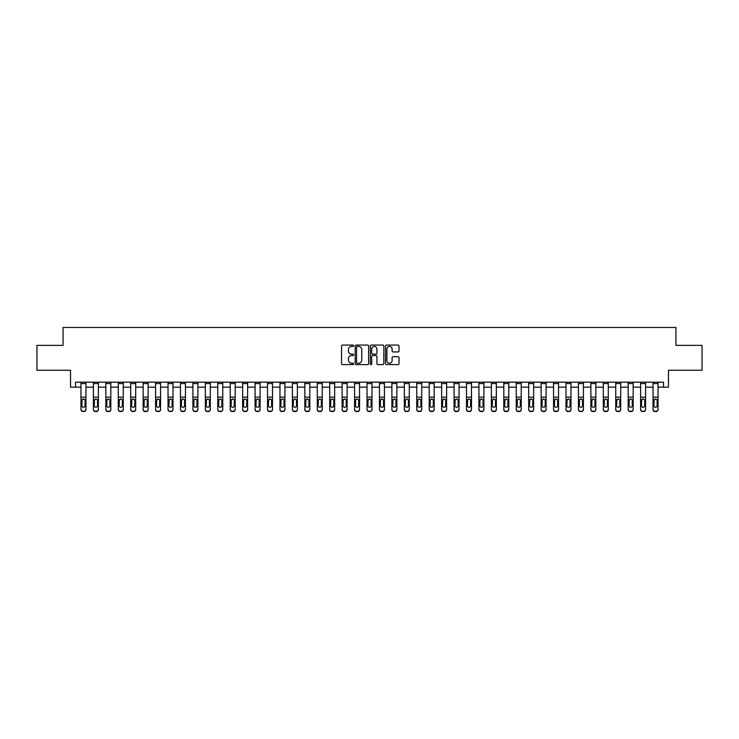 <?xml version="1.0" encoding="UTF-8"?>
<svg xmlns="http://www.w3.org/2000/svg" width="739" height="739" viewBox="0 0 739 739"><rect width="100%" height="100%" fill="white"/><g stroke="black" fill="none" stroke-linecap="round" stroke-linejoin="round"><path stroke-width="1.11" d="M353.584 345.741A0.684 0.684 0 0 0 352.9 345.058L342.526 345.058A0.979 0.979 0 0 0 341.547 346.037L341.547 363.616A0.979 0.979 0 0 0 342.526 364.595L352.9 364.595A0.684 0.684 0 0 0 353.584 363.911A0.684 0.684 0 0 0 352.9 363.228L351.552 363.228A3.122 3.122 0 0 1 348.429 360.096L348.429 358.637A3.122 3.122 0 0 1 351.552 355.505L352.9 355.505A0.684 0.684 0 0 0 353.584 354.822A0.684 0.684 0 0 0 352.9 354.138L351.552 354.138A3.122 3.122 0 0 1 348.429 351.016L348.429 349.547A3.122 3.122 0 0 1 351.552 346.425L352.9 346.425A0.684 0.684 0 0 0 353.584 345.741M398.044 351.94A0.979 0.979 0 0 0 399.014 350.97L399.014 346.037A0.979 0.979 0 0 0 398.044 345.058L386.515 345.058A0.979 0.979 0 0 0 385.536 346.037L385.536 363.616A0.979 0.979 0 0 0 386.515 364.595L398.044 364.595A0.979 0.979 0 0 0 399.014 363.616L399.014 357.658A0.979 0.979 0 0 0 398.044 356.678L393.111 356.678A0.979 0.979 0 0 0 392.132 357.658L392.132 360.614A2.614 2.614 0 0 1 389.518 363.228A2.614 2.614 0 0 1 386.903 360.614L386.903 349.039A2.614 2.614 0 0 1 389.518 346.425A2.614 2.614 0 0 1 392.132 349.039L392.132 350.97A0.979 0.979 0 0 0 393.111 351.94L398.044 351.94M75.507 387.162L75.507 382.183L663.493 382.183L663.493 387.162L668.472 387.162L668.472 370.248L702.05 370.248L702.05 345.372L675.936 345.372L675.936 327.469L63.064 327.469L63.064 345.372L36.95 345.372L36.95 370.248L70.528 370.248L70.528 387.162L80.976 387.162M368.641 346.037A0.979 0.979 0 0 0 367.671 345.058L356.143 345.058A0.979 0.979 0 0 0 355.173 346.037L355.173 363.616A0.979 0.979 0 0 0 356.143 364.595L367.671 364.595A0.979 0.979 0 0 0 368.641 363.616L368.641 346.037M371.329 345.058L382.857 345.058A0.979 0.979 0 0 1 383.827 346.037L383.827 363.616A0.979 0.979 0 0 1 382.857 364.595L377.925 364.595A0.979 0.979 0 0 1 376.945 363.616L376.945 356.484A0.979 0.979 0 0 0 375.966 355.505L372.696 355.505A0.979 0.979 0 0 0 371.726 356.484L371.726 363.911A0.684 0.684 0 0 1 371.043 364.595A0.684 0.684 0 0 1 370.359 363.911L370.359 346.037A0.979 0.979 0 0 1 371.329 345.058M85.946 387.162L93.41 387.162M98.389 387.162L105.843 387.162M110.822 387.162L118.286 387.162M123.256 387.162L130.72 387.162M135.699 387.162L143.154 387.162M148.133 387.162L155.596 387.162M160.566 387.162L168.03 387.162M173 387.162L180.464 387.162M185.443 387.162L192.907 387.162M197.876 387.162L205.34 387.162M210.31 387.162L217.774 387.162M222.753 387.162L230.208 387.162M235.187 387.162L242.651 387.162M247.62 387.162L255.084 387.162M260.063 387.162L267.518 387.162M272.497 387.162L279.961 387.162M284.931 387.162L292.395 387.162M297.364 387.162L304.828 387.162M309.807 387.162L317.271 387.162M322.241 387.162L329.705 387.162M334.675 387.162L342.139 387.162M347.118 387.162L354.572 387.162M359.551 387.162L367.015 387.162M371.985 387.162L379.449 387.162M384.428 387.162L391.882 387.162M396.861 387.162L404.325 387.162M409.295 387.162L416.759 387.162M421.729 387.162L429.193 387.162M434.172 387.162L441.636 387.162M446.605 387.162L454.069 387.162M459.039 387.162L466.503 387.162M471.482 387.162L478.937 387.162M483.916 387.162L491.38 387.162M496.349 387.162L503.813 387.162M508.792 387.162L516.247 387.162M521.226 387.162L528.69 387.162M533.66 387.162L541.124 387.162M546.093 387.162L553.557 387.162M558.536 387.162L566 387.162M570.97 387.162L578.434 387.162M583.404 387.162L590.867 387.162M595.846 387.162L603.301 387.162M608.28 387.162L615.744 387.162M620.714 387.162L628.178 387.162M633.157 387.162L640.611 387.162M645.59 387.162L653.054 387.162M658.024 387.162L663.493 387.162M357.223 346.425A0.684 0.684 0 0 0 356.54 347.108L356.54 362.544A0.684 0.684 0 0 0 357.223 363.228L358.637 363.228A3.122 3.122 0 0 0 361.759 360.096L361.759 349.547A3.122 3.122 0 0 0 358.637 346.425L357.223 346.425M376.945 349.085A2.614 2.614 0 0 0 374.331 346.471A2.614 2.614 0 0 0 371.726 349.085L371.726 353.168A0.979 0.979 0 0 0 372.696 354.138L375.966 354.138A0.979 0.979 0 0 0 376.945 353.168L376.945 349.085M80.976 400.03L80.976 409.249A1.986 1.977 0 0 0 82.962 411.226L83.96 411.226A1.986 1.977 0 0 0 85.946 409.249L85.946 409.563A1.986 1.977 180 0 1 83.96 411.531L83.96 411.226M85.05 405.693L85.05 400.455L85.05 405.693A1.589 1.58 180 0 1 83.461 407.272A1.589 1.58 180 0 0 85.05 405.693M81.872 406.007L81.872 405.693A1.589 1.58 180 0 0 83.461 407.272M81.872 405.693L82.047 399.725L83.461 398.857L84.874 399.725L83.461 398.857L81.872 400.335M85.946 382.183L85.946 409.563M80.976 382.183L80.976 409.563A1.986 1.977 180 0 0 82.962 411.531L83.96 411.531M85.946 399.725L84.874 399.725L85.05 400.455M93.41 400.03L93.41 409.249A1.986 1.977 0 0 0 95.405 411.226L96.393 411.226A1.986 1.977 0 0 0 98.389 409.249L98.389 409.563A1.986 1.977 180 0 1 96.393 411.531L96.393 411.226M97.493 405.693L97.493 400.455L97.493 405.693A1.589 1.58 180 0 1 95.894 407.272A1.589 1.58 180 0 0 97.493 405.693M94.306 406.007L94.306 405.693A1.589 1.58 180 0 0 95.894 407.272M94.306 405.693L94.481 399.725L95.894 398.857L97.317 399.725L95.894 398.857L94.306 400.335M105.843 400.03L105.843 409.249A1.986 1.977 0 0 0 107.839 411.226L108.836 411.226A1.986 1.977 0 0 0 110.822 409.249L110.822 409.563A1.986 1.977 180 0 1 108.836 411.531L108.836 411.226M109.926 405.693L109.926 400.455L109.926 405.693A1.589 1.58 180 0 1 108.337 407.272A1.589 1.58 180 0 0 109.926 405.693M106.739 406.007L106.739 405.693A1.589 1.58 180 0 0 108.337 407.272M106.739 405.693L106.924 399.725L108.337 398.857L109.751 399.725L108.337 398.857L106.739 400.335M118.286 400.03L118.286 409.249A1.986 1.977 0 0 0 120.272 411.226L121.27 411.226A1.986 1.977 0 0 0 123.256 409.249L123.256 409.563A1.986 1.977 180 0 1 121.27 411.531L121.27 411.226M122.36 405.693L122.36 400.455L122.36 405.693A1.589 1.58 180 0 1 120.771 407.272A1.589 1.58 180 0 0 122.36 405.693M119.182 406.007L119.182 405.693A1.589 1.58 180 0 0 120.771 407.272M119.182 405.693L119.358 399.725L120.771 398.857L122.184 399.725L120.771 398.857L119.182 400.335M98.389 382.183L98.389 409.563M93.41 382.183L93.41 409.563A1.986 1.977 180 0 0 95.405 411.531L96.393 411.531M98.389 399.725L97.317 399.725L97.493 400.455M110.822 382.183L110.822 409.563M105.843 382.183L105.843 409.563A1.986 1.977 180 0 0 107.839 411.531L108.836 411.531M110.822 399.725L109.751 399.725L109.926 400.455M123.256 382.183L123.256 409.563M118.286 382.183L118.286 409.563A1.986 1.977 180 0 0 120.272 411.531L121.27 411.531M123.256 399.725L122.184 399.725L122.36 400.455M130.72 400.03L130.72 409.249A1.986 1.977 0 0 0 132.706 411.226L133.704 411.226A1.986 1.977 0 0 0 135.699 409.249L135.699 409.563A1.986 1.977 180 0 1 133.704 411.531L133.704 411.226M134.803 405.693L134.803 400.455L134.803 405.693A1.589 1.58 180 0 1 133.205 407.272A1.589 1.58 180 0 0 134.803 405.693M131.616 406.007L131.616 405.693A1.589 1.58 180 0 0 133.205 407.272M131.616 405.693L131.791 399.725L133.205 398.857L134.627 399.725L133.205 398.857L131.616 400.335M135.699 382.183L135.699 409.563M130.72 382.183L130.72 409.563A1.986 1.977 180 0 0 132.706 411.531L133.704 411.531M135.699 399.725L134.627 399.725L134.803 400.455M143.154 400.03L143.154 409.249A1.986 1.977 0 0 0 145.149 411.226L146.137 411.226A1.986 1.977 0 0 0 148.133 409.249L148.133 409.563A1.986 1.977 180 0 1 146.137 411.531L146.137 411.226M147.237 405.693L147.237 400.455L147.237 405.693A1.589 1.58 180 0 1 145.648 407.272A1.589 1.58 180 0 0 147.237 405.693M144.05 406.007L144.05 405.693A1.589 1.58 180 0 0 145.648 407.272M144.05 405.693L144.225 399.725L145.648 398.857L147.061 399.725L145.648 398.857L144.05 400.335M155.596 400.03L155.596 409.249A1.986 1.977 0 0 0 157.583 411.226L158.58 411.226A1.986 1.977 0 0 0 160.566 409.249L160.566 409.563A1.986 1.977 180 0 1 158.58 411.531L158.58 411.226M159.67 405.693L159.67 400.455L159.67 405.693A1.589 1.58 180 0 1 158.081 407.272A1.589 1.58 180 0 0 159.67 405.693M156.492 406.007L156.492 405.693A1.589 1.58 180 0 0 158.081 407.272M156.492 405.693L156.668 399.725L158.081 398.857L159.495 399.725L158.081 398.857L156.492 400.335M168.03 400.03L168.03 409.249A1.986 1.977 0 0 0 170.016 411.226L171.014 411.226A1.986 1.977 0 0 0 173 409.249L173 409.563A1.986 1.977 180 0 1 171.014 411.531L171.014 411.226M172.113 405.693L172.113 400.455L172.113 405.693A1.589 1.58 180 0 1 170.515 407.272A1.589 1.58 180 0 0 172.113 405.693M168.926 406.007L168.926 405.693A1.589 1.58 180 0 0 170.515 407.272M168.926 405.693L169.102 399.725L170.515 398.857L171.928 399.725L170.515 398.857L168.926 400.335M180.464 400.03L180.464 409.249A1.986 1.977 0 0 0 182.459 411.226L183.448 411.226A1.986 1.977 0 0 0 185.443 409.249L185.443 409.563A1.986 1.977 180 0 1 183.448 411.531L183.448 411.226M184.547 405.693L184.547 400.455L184.547 405.693A1.589 1.58 180 0 1 182.958 407.272A1.589 1.58 180 0 0 184.547 405.693M181.36 406.007L181.36 405.693A1.589 1.58 180 0 0 182.958 407.272M181.36 405.693L181.535 399.725L182.958 398.857L184.371 399.725L182.958 398.857L181.36 400.335M192.907 400.03L192.907 409.249A1.986 1.977 0 0 0 194.893 411.226L195.89 411.226A1.986 1.977 0 0 0 197.876 409.249L197.876 409.563A1.986 1.977 180 0 1 195.89 411.531L195.89 411.226M196.98 405.693L196.98 400.455L196.98 405.693A1.589 1.58 180 0 1 195.392 407.272A1.589 1.58 180 0 0 196.98 405.693M193.803 406.007L193.803 405.693A1.589 1.58 180 0 0 195.392 407.272M193.803 405.693L193.978 399.725L195.392 398.857L196.805 399.725L195.392 398.857L193.803 400.335M148.133 382.183L148.133 409.563M143.154 382.183L143.154 409.563A1.986 1.977 180 0 0 145.149 411.531L146.137 411.531M148.133 399.725L147.061 399.725L147.237 400.455M160.566 382.183L160.566 409.563M155.596 382.183L155.596 409.563A1.986 1.977 180 0 0 157.583 411.531L158.58 411.531M160.566 399.725L159.495 399.725L159.67 400.455M173 382.183L173 409.563M168.03 382.183L168.03 409.563A1.986 1.977 180 0 0 170.016 411.531L171.014 411.531M173 399.725L171.928 399.725L172.113 400.455M185.443 382.183L185.443 409.563M180.464 382.183L180.464 409.563A1.986 1.977 180 0 0 182.459 411.531L183.448 411.531M185.443 399.725L184.371 399.725L184.547 400.455M197.876 382.183L197.876 409.563M192.907 382.183L192.907 409.563A1.986 1.977 180 0 0 194.893 411.531L195.89 411.531M197.876 399.725L196.805 399.725L196.98 400.455M205.34 400.03L205.34 409.249A1.986 1.977 0 0 0 207.326 411.226L208.324 411.226A1.986 1.977 0 0 0 210.31 409.249L210.31 409.563A1.986 1.977 180 0 1 208.324 411.531L208.324 411.226M209.414 405.693L209.414 400.455L209.414 405.693A1.589 1.58 180 0 1 207.825 407.272A1.589 1.58 180 0 0 209.414 405.693M206.236 406.007L206.236 405.693A1.589 1.58 180 0 0 207.825 407.272M206.236 405.693L206.412 399.725L207.825 398.857L209.239 399.725L207.825 398.857L206.236 400.335M210.31 382.183L210.31 409.563M205.34 382.183L205.34 409.563A1.986 1.977 180 0 0 207.326 411.531L208.324 411.531M210.31 399.725L209.239 399.725L209.414 400.455M217.774 400.03L217.774 409.249A1.986 1.977 0 0 0 219.769 411.226L220.758 411.226A1.986 1.977 0 0 0 222.753 409.249L222.753 409.563A1.986 1.977 180 0 1 220.758 411.531L220.758 411.226M221.857 405.693L221.857 400.455L221.857 405.693A1.589 1.58 180 0 1 220.259 407.272A1.589 1.58 180 0 0 221.857 405.693M218.67 406.007L218.67 405.693A1.589 1.58 180 0 0 220.259 407.272M218.67 405.693L218.846 399.725L220.259 398.857L221.682 399.725L220.259 398.857L218.67 400.335M222.753 382.183L222.753 409.563M217.774 382.183L217.774 409.563A1.986 1.977 180 0 0 219.769 411.531L220.758 411.531M222.753 399.725L221.682 399.725L221.857 400.455M230.208 400.03L230.208 409.249A1.986 1.977 0 0 0 232.203 411.226L233.201 411.226A1.986 1.977 0 0 0 235.187 409.249L235.187 409.563A1.986 1.977 180 0 1 233.201 411.531L233.201 411.226M234.291 405.693L234.291 400.455L234.291 405.693A1.589 1.58 180 0 1 232.702 407.272A1.589 1.58 180 0 0 234.291 405.693M231.104 406.007L231.104 405.693A1.589 1.58 180 0 0 232.702 407.272M231.104 405.693L231.279 399.725L232.702 398.857L234.115 399.725L232.702 398.857L231.104 400.335M235.187 382.183L235.187 409.563M230.208 382.183L230.208 409.563A1.986 1.977 180 0 0 232.203 411.531L233.201 411.531M235.187 399.725L234.115 399.725L234.291 400.455M242.651 400.03L242.651 409.249A1.986 1.977 0 0 0 244.637 411.226L245.634 411.226A1.986 1.977 0 0 0 247.62 409.249L247.62 409.563A1.986 1.977 180 0 1 245.634 411.531L245.634 411.226M246.724 405.693L246.724 400.455L246.724 405.693A1.589 1.58 180 0 1 245.136 407.272A1.589 1.58 180 0 0 246.724 405.693M243.547 406.007L243.547 405.693A1.589 1.58 180 0 0 245.136 407.272M243.547 405.693L243.722 399.725L245.136 398.857L246.549 399.725L245.136 398.857L243.547 400.335M247.62 382.183L247.62 409.563M242.651 382.183L242.651 409.563A1.986 1.977 180 0 0 244.637 411.531L245.634 411.531M247.62 399.725L246.549 399.725L246.724 400.455M255.084 400.03L255.084 409.249A1.986 1.977 0 0 0 257.07 411.226L258.068 411.226A1.986 1.977 0 0 0 260.063 409.249L260.063 409.563A1.986 1.977 180 0 1 258.068 411.531L258.068 411.226M259.167 405.693L259.167 400.455L259.167 405.693A1.589 1.58 180 0 1 257.569 407.272A1.589 1.58 180 0 0 259.167 405.693M255.98 406.007L255.98 405.693A1.589 1.58 180 0 0 257.569 407.272M255.98 405.693L256.156 399.725L257.569 398.857L258.992 399.725L257.569 398.857L255.98 400.335M260.063 382.183L260.063 409.563M255.084 382.183L255.084 409.563A1.986 1.977 180 0 0 257.07 411.531L258.068 411.531M260.063 399.725L258.992 399.725L259.167 400.455M267.518 400.03L267.518 409.249A1.986 1.977 0 0 0 269.513 411.226L270.502 411.226A1.986 1.977 0 0 0 272.497 409.249L272.497 409.563A1.986 1.977 180 0 1 270.502 411.531L270.502 411.226M271.601 405.693L271.601 400.455L271.601 405.693A1.589 1.58 180 0 1 270.012 407.272A1.589 1.58 180 0 0 271.601 405.693M268.414 406.007L268.414 405.693A1.589 1.58 180 0 0 270.012 407.272M268.414 405.693L268.59 399.725L270.012 398.857L271.425 399.725L270.012 398.857L268.414 400.335M272.497 382.183L272.497 409.563M267.518 382.183L267.518 409.563A1.986 1.977 180 0 0 269.513 411.531L270.502 411.531M272.497 399.725L271.425 399.725L271.601 400.455M279.961 400.03L279.961 409.249A1.986 1.977 0 0 0 281.947 411.226L282.945 411.226A1.986 1.977 0 0 0 284.931 409.249L284.931 409.563A1.986 1.977 180 0 1 282.945 411.531L282.945 411.226M284.035 405.693L284.035 400.455L284.035 405.693A1.589 1.58 180 0 1 282.446 407.272A1.589 1.58 180 0 0 284.035 405.693M280.857 406.007L280.857 405.693A1.589 1.58 180 0 0 282.446 407.272M280.857 405.693L281.032 399.725L282.446 398.857L283.859 399.725L282.446 398.857L280.857 400.335M292.395 400.03L292.395 409.249A1.986 1.977 0 0 0 294.381 411.226L295.378 411.226A1.986 1.977 0 0 0 297.364 409.249L297.364 409.563A1.986 1.977 180 0 1 295.378 411.531L295.378 411.226M296.478 405.693L296.478 400.455L296.478 405.693A1.589 1.58 180 0 1 294.879 407.272A1.589 1.58 180 0 0 296.478 405.693M293.291 406.007L293.291 405.693A1.589 1.58 180 0 0 294.879 407.272M293.291 405.693L293.466 399.725L294.879 398.857L296.293 399.725L294.879 398.857L293.291 400.335M304.828 400.03L304.828 409.249A1.986 1.977 0 0 0 306.824 411.226L307.812 411.226A1.986 1.977 0 0 0 309.807 409.249L309.807 409.563A1.986 1.977 180 0 1 307.812 411.531L307.812 411.226M308.911 405.693L308.911 400.455L308.911 405.693A1.589 1.58 180 0 1 307.322 407.272A1.589 1.58 180 0 0 308.911 405.693M305.724 406.007L305.724 405.693A1.589 1.58 180 0 0 307.322 407.272M305.724 405.693L305.9 399.725L307.322 398.857L308.736 399.725L307.322 398.857L305.724 400.335M317.271 400.03L317.271 409.249A1.986 1.977 0 0 0 319.257 411.226L320.255 411.226A1.986 1.977 0 0 0 322.241 409.249L322.241 409.563A1.986 1.977 180 0 1 320.255 411.531L320.255 411.226M321.345 405.693L321.345 400.455L321.345 405.693A1.589 1.58 180 0 1 319.756 407.272A1.589 1.58 180 0 0 321.345 405.693M318.158 406.007L318.158 405.693A1.589 1.58 180 0 0 319.756 407.272M318.158 405.693L318.343 399.725L319.756 398.857L321.169 399.725L319.756 398.857L318.158 400.335M329.705 400.03L329.705 409.249A1.986 1.977 0 0 0 331.691 411.226L332.689 411.226A1.986 1.977 0 0 0 334.675 409.249L334.675 409.563A1.986 1.977 180 0 1 332.689 411.531L332.689 411.226M333.779 405.693L333.779 400.455L333.779 405.693A1.589 1.58 180 0 1 332.19 407.272A1.589 1.58 180 0 0 333.779 405.693M330.601 406.007L330.601 405.693A1.589 1.58 180 0 0 332.19 407.272M330.601 405.693L330.776 399.725L332.19 398.857L333.603 399.725L332.19 398.857L330.601 400.335M342.139 400.03L342.139 409.249A1.986 1.977 0 0 0 344.134 411.226L345.122 411.226A1.986 1.977 0 0 0 347.118 409.249L347.118 409.563A1.986 1.977 180 0 1 345.122 411.531L345.122 411.226M346.221 405.693L346.221 400.455L346.221 405.693A1.589 1.58 180 0 1 344.623 407.272A1.589 1.58 180 0 0 346.221 405.693M343.035 406.007L343.035 405.693A1.589 1.58 180 0 0 344.623 407.272M343.035 405.693L343.21 399.725L344.623 398.857L346.046 399.725L344.623 398.857L343.035 400.335M354.572 400.03L354.572 409.249A1.986 1.977 0 0 0 356.567 411.226L357.565 411.226A1.986 1.977 0 0 0 359.551 409.249L359.551 409.563A1.986 1.977 180 0 1 357.565 411.531L357.565 411.226M358.655 405.693L358.655 400.455L358.655 405.693A1.589 1.58 180 0 1 357.066 407.272A1.589 1.58 180 0 0 358.655 405.693M355.468 406.007L355.468 405.693A1.589 1.58 180 0 0 357.066 407.272M355.468 405.693L355.644 399.725L357.066 398.857L358.48 399.725L357.066 398.857L355.468 400.335M367.015 400.03L367.015 409.249A1.986 1.977 0 0 0 369.001 411.226L369.999 411.226A1.986 1.977 0 0 0 371.985 409.249L371.985 409.563A1.986 1.977 180 0 1 369.999 411.531L369.999 411.226M371.089 405.693L371.089 400.455L371.089 405.693A1.589 1.58 180 0 1 369.5 407.272A1.589 1.58 180 0 0 371.089 405.693M367.911 406.007L367.911 405.693A1.589 1.58 180 0 0 369.5 407.272M367.911 405.693L368.087 399.725L369.5 398.857L370.913 399.725L369.5 398.857L367.911 400.335M379.449 400.03L379.449 409.249A1.986 1.977 0 0 0 381.435 411.226L382.433 411.226A1.986 1.977 0 0 0 384.428 409.249L384.428 409.563A1.986 1.977 180 0 1 382.433 411.531L382.433 411.226M383.532 405.693L383.532 400.455L383.532 405.693A1.589 1.58 180 0 1 381.934 407.272A1.589 1.58 180 0 0 383.532 405.693M380.345 406.007L380.345 405.693A1.589 1.58 180 0 0 381.934 407.272M380.345 405.693L380.52 399.725L381.934 398.857L383.356 399.725L381.934 398.857L380.345 400.335M391.882 400.03L391.882 409.249A1.986 1.977 0 0 0 393.878 411.226L394.866 411.226A1.986 1.977 0 0 0 396.861 409.249L396.861 409.563A1.986 1.977 180 0 1 394.866 411.531L394.866 411.226M395.965 405.693L395.965 400.455L395.965 405.693A1.589 1.58 180 0 1 394.377 407.272A1.589 1.58 180 0 0 395.965 405.693M392.778 406.007L392.778 405.693A1.589 1.58 180 0 0 394.377 407.272M392.778 405.693L392.954 399.725L394.377 398.857L395.79 399.725L394.377 398.857L392.778 400.335M404.325 400.03L404.325 409.249A1.986 1.977 0 0 0 406.311 411.226L407.309 411.226A1.986 1.977 0 0 0 409.295 409.249L409.295 409.563A1.986 1.977 180 0 1 407.309 411.531L407.309 411.226M408.399 405.693L408.399 400.455L408.399 405.693A1.589 1.58 180 0 1 406.81 407.272A1.589 1.58 180 0 0 408.399 405.693M405.221 406.007L405.221 405.693A1.589 1.58 180 0 0 406.81 407.272M405.221 405.693L405.397 399.725L406.81 398.857L408.224 399.725L406.81 398.857L405.221 400.335M416.759 400.03L416.759 409.249A1.986 1.977 0 0 0 418.745 411.226L419.743 411.226A1.986 1.977 0 0 0 421.729 409.249L421.729 409.563A1.986 1.977 180 0 1 419.743 411.531L419.743 411.226M420.842 405.693L420.842 400.455L420.842 405.693A1.589 1.58 180 0 1 419.244 407.272A1.589 1.58 180 0 0 420.842 405.693M417.655 406.007L417.655 405.693A1.589 1.58 180 0 0 419.244 407.272M417.655 405.693L417.831 399.725L419.244 398.857L420.657 399.725L419.244 398.857L417.655 400.335M429.193 400.03L429.193 409.249A1.986 1.977 0 0 0 431.188 411.226L432.176 411.226A1.986 1.977 0 0 0 434.172 409.249L434.172 409.563A1.986 1.977 180 0 1 432.176 411.531L432.176 411.226M433.276 405.693L433.276 400.455L433.276 405.693A1.589 1.58 180 0 1 431.678 407.272A1.589 1.58 180 0 0 433.276 405.693M430.089 406.007L430.089 405.693A1.589 1.58 180 0 0 431.678 407.272M430.089 405.693L430.264 399.725L431.678 398.857L433.1 399.725L431.678 398.857L430.089 400.335M441.636 400.03L441.636 409.249A1.986 1.977 0 0 0 443.622 411.226L444.619 411.226A1.986 1.977 0 0 0 446.605 409.249L446.605 409.563A1.986 1.977 180 0 1 444.619 411.531L444.619 411.226M445.709 405.693L445.709 400.455L445.709 405.693A1.589 1.58 180 0 1 444.121 407.272A1.589 1.58 180 0 0 445.709 405.693M442.522 406.007L442.522 405.693A1.589 1.58 180 0 0 444.121 407.272M442.522 405.693L442.707 399.725L444.121 398.857L445.534 399.725L444.121 398.857L442.522 400.335M454.069 400.03L454.069 409.249A1.986 1.977 0 0 0 456.055 411.226L457.053 411.226A1.986 1.977 0 0 0 459.039 409.249L459.039 409.563A1.986 1.977 180 0 1 457.053 411.531L457.053 411.226M458.143 405.693L458.143 400.455L458.143 405.693A1.589 1.58 180 0 1 456.554 407.272A1.589 1.58 180 0 0 458.143 405.693M454.965 406.007L454.965 405.693A1.589 1.58 180 0 0 456.554 407.272M454.965 405.693L455.141 399.725L456.554 398.857L457.968 399.725L456.554 398.857L454.965 400.335M466.503 400.03L466.503 409.249A1.986 1.977 0 0 0 468.498 411.226L469.487 411.226A1.986 1.977 0 0 0 471.482 409.249L471.482 409.563A1.986 1.977 180 0 1 469.487 411.531L469.487 411.226M470.586 405.693L470.586 400.455L470.586 405.693A1.589 1.58 180 0 1 468.988 407.272A1.589 1.58 180 0 0 470.586 405.693M467.399 406.007L467.399 405.693A1.589 1.58 180 0 0 468.988 407.272M467.399 405.693L467.575 399.725L468.988 398.857L470.41 399.725L468.988 398.857L467.399 400.335M478.937 400.03L478.937 409.249A1.986 1.977 0 0 0 480.932 411.226L481.93 411.226A1.986 1.977 0 0 0 483.916 409.249L483.916 409.563A1.986 1.977 180 0 1 481.93 411.531L481.93 411.226M483.02 405.693L483.02 400.455L483.02 405.693A1.589 1.58 180 0 1 481.431 407.272A1.589 1.58 180 0 0 483.02 405.693M479.833 406.007L479.833 405.693A1.589 1.58 180 0 0 481.431 407.272M479.833 405.693L480.008 399.725L481.431 398.857L482.844 399.725L481.431 398.857L479.833 400.335M491.38 400.03L491.38 409.249A1.986 1.977 0 0 0 493.366 411.226L494.363 411.226A1.986 1.977 0 0 0 496.349 409.249L496.349 409.563A1.986 1.977 180 0 1 494.363 411.531L494.363 411.226M495.453 405.693L495.453 400.455L495.453 405.693A1.589 1.58 180 0 1 493.864 407.272A1.589 1.58 180 0 0 495.453 405.693M492.276 406.007L492.276 405.693A1.589 1.58 180 0 0 493.864 407.272M492.276 405.693L492.451 399.725L493.864 398.857L495.278 399.725L493.864 398.857L492.276 400.335M284.931 382.183L284.931 409.563M279.961 382.183L279.961 409.563A1.986 1.977 180 0 0 281.947 411.531L282.945 411.531M284.931 399.725L283.859 399.725L284.035 400.455M297.364 382.183L297.364 409.563M292.395 382.183L292.395 409.563A1.986 1.977 180 0 0 294.381 411.531L295.378 411.531M297.364 399.725L296.293 399.725L296.478 400.455M309.807 382.183L309.807 409.563M304.828 382.183L304.828 409.563A1.986 1.977 180 0 0 306.824 411.531L307.812 411.531M309.807 399.725L308.736 399.725L308.911 400.455M322.241 382.183L322.241 409.563M317.271 382.183L317.271 409.563A1.986 1.977 180 0 0 319.257 411.531L320.255 411.531M322.241 399.725L321.169 399.725L321.345 400.455M334.675 382.183L334.675 409.563M329.705 382.183L329.705 409.563A1.986 1.977 180 0 0 331.691 411.531L332.689 411.531M334.675 399.725L333.603 399.725L333.779 400.455M347.118 382.183L347.118 409.563M342.139 382.183L342.139 409.563A1.986 1.977 180 0 0 344.134 411.531L345.122 411.531M347.118 399.725L346.046 399.725L346.221 400.455M359.551 382.183L359.551 409.563M354.572 382.183L354.572 409.563A1.986 1.977 180 0 0 356.567 411.531L357.565 411.531M359.551 399.725L358.48 399.725L358.655 400.455M371.985 382.183L371.985 409.563M367.015 382.183L367.015 409.563A1.986 1.977 180 0 0 369.001 411.531L369.999 411.531M371.985 399.725L370.913 399.725L371.089 400.455M384.428 382.183L384.428 409.563M379.449 382.183L379.449 409.563A1.986 1.977 180 0 0 381.435 411.531L382.433 411.531M384.428 399.725L383.356 399.725L383.532 400.455M396.861 382.183L396.861 409.563M391.882 382.183L391.882 409.563A1.986 1.977 180 0 0 393.878 411.531L394.866 411.531M396.861 399.725L395.79 399.725L395.965 400.455M409.295 382.183L409.295 409.563M404.325 382.183L404.325 409.563A1.986 1.977 180 0 0 406.311 411.531L407.309 411.531M409.295 399.725L408.224 399.725L408.399 400.455M421.729 382.183L421.729 409.563M416.759 382.183L416.759 409.563A1.986 1.977 180 0 0 418.745 411.531L419.743 411.531M421.729 399.725L420.657 399.725L420.842 400.455M434.172 382.183L434.172 409.563M429.193 382.183L429.193 409.563A1.986 1.977 180 0 0 431.188 411.531L432.176 411.531M434.172 399.725L433.1 399.725L433.276 400.455M446.605 382.183L446.605 409.563M441.636 382.183L441.636 409.563A1.986 1.977 180 0 0 443.622 411.531L444.619 411.531M446.605 399.725L445.534 399.725L445.709 400.455M459.039 382.183L459.039 409.563M454.069 382.183L454.069 409.563A1.986 1.977 180 0 0 456.055 411.531L457.053 411.531M459.039 399.725L457.968 399.725L458.143 400.455M471.482 382.183L471.482 409.563M466.503 382.183L466.503 409.563A1.986 1.977 180 0 0 468.498 411.531L469.487 411.531M471.482 399.725L470.41 399.725L470.586 400.455M483.916 382.183L483.916 409.563M478.937 382.183L478.937 409.563A1.986 1.977 180 0 0 480.932 411.531L481.93 411.531M483.916 399.725L482.844 399.725L483.02 400.455M496.349 382.183L496.349 409.563M491.38 382.183L491.38 409.563A1.986 1.977 180 0 0 493.366 411.531L494.363 411.531M496.349 399.725L495.278 399.725L495.453 400.455M503.813 400.03L503.813 409.249A1.986 1.977 0 0 0 505.799 411.226L506.797 411.226A1.986 1.977 0 0 0 508.792 409.249L508.792 409.563A1.986 1.977 180 0 1 506.797 411.531L506.797 411.226M507.896 405.693L507.896 400.455L507.896 405.693A1.589 1.58 180 0 1 506.298 407.272A1.589 1.58 180 0 0 507.896 405.693M504.709 406.007L504.709 405.693A1.589 1.58 180 0 0 506.298 407.272M504.709 405.693L504.885 399.725L506.298 398.857L507.721 399.725L506.298 398.857L504.709 400.335M508.792 382.183L508.792 409.563M503.813 382.183L503.813 409.563A1.986 1.977 180 0 0 505.799 411.531L506.797 411.531M508.792 399.725L507.721 399.725L507.896 400.455M516.247 400.03L516.247 409.249A1.986 1.977 0 0 0 518.242 411.226L519.231 411.226A1.986 1.977 0 0 0 521.226 409.249L521.226 409.563A1.986 1.977 180 0 1 519.231 411.531L519.231 411.226M520.33 405.693L520.33 400.455L520.33 405.693A1.589 1.58 180 0 1 518.741 407.272A1.589 1.58 180 0 0 520.33 405.693M517.143 406.007L517.143 405.693A1.589 1.58 180 0 0 518.741 407.272M517.143 405.693L517.318 399.725L518.741 398.857L520.154 399.725L518.741 398.857L517.143 400.335M521.226 382.183L521.226 409.563M516.247 382.183L516.247 409.563A1.986 1.977 180 0 0 518.242 411.531L519.231 411.531M521.226 399.725L520.154 399.725L520.33 400.455M528.69 400.03L528.69 409.249A1.986 1.977 0 0 0 530.676 411.226L531.674 411.226A1.986 1.977 0 0 0 533.66 409.249L533.66 409.563A1.986 1.977 180 0 1 531.674 411.531L531.674 411.226M532.764 405.693L532.764 400.455L532.764 405.693A1.589 1.58 180 0 1 531.175 407.272A1.589 1.58 180 0 0 532.764 405.693M529.586 406.007L529.586 405.693A1.589 1.58 180 0 0 531.175 407.272M529.586 405.693L529.761 399.725L531.175 398.857L532.588 399.725L531.175 398.857L529.586 400.335M533.66 382.183L533.66 409.563M528.69 382.183L528.69 409.563A1.986 1.977 180 0 0 530.676 411.531L531.674 411.531M533.66 399.725L532.588 399.725L532.764 400.455M541.124 400.03L541.124 409.249A1.986 1.977 0 0 0 543.11 411.226L544.107 411.226A1.986 1.977 0 0 0 546.093 409.249L546.093 409.563A1.986 1.977 180 0 1 544.107 411.531L544.107 411.226M545.197 405.693L545.197 400.455L545.197 405.693A1.589 1.58 180 0 1 543.608 407.272A1.589 1.58 180 0 0 545.197 405.693M542.02 406.007L542.02 405.693A1.589 1.58 180 0 0 543.608 407.272M542.02 405.693L542.195 399.725L543.608 398.857L545.022 399.725L543.608 398.857L542.02 400.335M546.093 382.183L546.093 409.563M541.124 382.183L541.124 409.563A1.986 1.977 180 0 0 543.11 411.531L544.107 411.531M546.093 399.725L545.022 399.725L545.197 400.455M553.557 400.03L553.557 409.249A1.986 1.977 0 0 0 555.552 411.226L556.541 411.226A1.986 1.977 0 0 0 558.536 409.249L558.536 409.563A1.986 1.977 180 0 1 556.541 411.531L556.541 411.226M557.64 405.693L557.64 400.455L557.64 405.693A1.589 1.58 180 0 1 556.042 407.272A1.589 1.58 180 0 0 557.64 405.693M554.453 406.007L554.453 405.693A1.589 1.58 180 0 0 556.042 407.272M554.453 405.693L554.629 399.725L556.042 398.857L557.465 399.725L556.042 398.857L554.453 400.335M558.536 382.183L558.536 409.563M553.557 382.183L553.557 409.563A1.986 1.977 180 0 0 555.552 411.531L556.541 411.531M558.536 399.725L557.465 399.725L557.64 400.455M566 400.03L566 409.249A1.986 1.977 0 0 0 567.986 411.226L568.984 411.226A1.986 1.977 0 0 0 570.97 409.249L570.97 409.563A1.986 1.977 180 0 1 568.984 411.531L568.984 411.226M570.074 405.693L570.074 400.455L570.074 405.693A1.589 1.58 180 0 1 568.485 407.272A1.589 1.58 180 0 0 570.074 405.693M566.887 406.007L566.887 405.693A1.589 1.58 180 0 0 568.485 407.272M566.887 405.693L567.072 399.725L568.485 398.857L569.898 399.725L568.485 398.857L566.887 400.335M570.97 382.183L570.97 409.563M566 382.183L566 409.563A1.986 1.977 180 0 0 567.986 411.531L568.984 411.531M570.97 399.725L569.898 399.725L570.074 400.455M578.434 400.03L578.434 409.249A1.986 1.977 0 0 0 580.42 411.226L581.417 411.226A1.986 1.977 0 0 0 583.404 409.249L583.404 409.563A1.986 1.977 180 0 1 581.417 411.531L581.417 411.226M582.508 405.693L582.508 400.455L582.508 405.693A1.589 1.58 180 0 1 580.919 407.272A1.589 1.58 180 0 0 582.508 405.693M579.33 406.007L579.33 405.693A1.589 1.58 180 0 0 580.919 407.272M579.33 405.693L579.505 399.725L580.919 398.857L582.332 399.725L580.919 398.857L579.33 400.335M583.404 382.183L583.404 409.563M578.434 382.183L578.434 409.563A1.986 1.977 180 0 0 580.42 411.531L581.417 411.531M583.404 399.725L582.332 399.725L582.508 400.455M590.867 400.03L590.867 409.249A1.986 1.977 0 0 0 592.863 411.226L593.851 411.226A1.986 1.977 0 0 0 595.846 409.249L595.846 409.563A1.986 1.977 180 0 1 593.851 411.531L593.851 411.226M594.95 405.693L594.95 400.455L594.95 405.693A1.589 1.58 180 0 1 593.352 407.272A1.589 1.58 180 0 0 594.95 405.693M591.763 406.007L591.763 405.693A1.589 1.58 180 0 0 593.352 407.272M591.763 405.693L591.939 399.725L593.352 398.857L594.775 399.725L593.352 398.857L591.763 400.335M595.846 382.183L595.846 409.563M590.867 382.183L590.867 409.563A1.986 1.977 180 0 0 592.863 411.531L593.851 411.531M595.846 399.725L594.775 399.725L594.95 400.455M603.301 400.03L603.301 409.249A1.986 1.977 0 0 0 605.296 411.226L606.294 411.226A1.986 1.977 0 0 0 608.28 409.249L608.28 409.563A1.986 1.977 180 0 1 606.294 411.531L606.294 411.226M607.384 405.693L607.384 400.455L607.384 405.693A1.589 1.58 180 0 1 605.795 407.272A1.589 1.58 180 0 0 607.384 405.693M604.197 406.007L604.197 405.693A1.589 1.58 180 0 0 605.795 407.272M604.197 405.693L604.373 399.725L605.795 398.857L607.209 399.725L605.795 398.857L604.197 400.335M608.28 382.183L608.28 409.563M603.301 382.183L603.301 409.563A1.986 1.977 180 0 0 605.296 411.531L606.294 411.531M608.28 399.725L607.209 399.725L607.384 400.455M615.744 400.03L615.744 409.249A1.986 1.977 0 0 0 617.73 411.226L618.728 411.226A1.986 1.977 0 0 0 620.714 409.249L620.714 409.563A1.986 1.977 180 0 1 618.728 411.531L618.728 411.226M619.818 405.693L619.818 400.455L619.818 405.693A1.589 1.58 180 0 1 618.229 407.272A1.589 1.58 180 0 0 619.818 405.693M616.64 406.007L616.64 405.693A1.589 1.58 180 0 0 618.229 407.272M616.64 405.693L616.816 399.725L618.229 398.857L619.642 399.725L618.229 398.857L616.64 400.335M620.714 382.183L620.714 409.563M615.744 382.183L615.744 409.563A1.986 1.977 180 0 0 617.73 411.531L618.728 411.531M620.714 399.725L619.642 399.725L619.818 400.455M628.178 400.03L628.178 409.249A1.986 1.977 0 0 0 630.164 411.226L631.161 411.226A1.986 1.977 0 0 0 633.157 409.249L633.157 409.563A1.986 1.977 180 0 1 631.161 411.531L631.161 411.226M632.261 405.693L632.261 400.455L632.261 405.693A1.589 1.58 180 0 1 630.663 407.272A1.589 1.58 180 0 0 632.261 405.693M629.074 406.007L629.074 405.693A1.589 1.58 180 0 0 630.663 407.272M629.074 405.693L629.249 399.725L630.663 398.857L632.076 399.725L630.663 398.857L629.074 400.335M640.611 400.03L640.611 409.249A1.986 1.977 0 0 0 642.607 411.226L643.595 411.226A1.986 1.977 0 0 0 645.59 409.249L645.59 409.563A1.986 1.977 180 0 1 643.595 411.531L643.595 411.226M644.694 405.693L644.694 400.455L644.694 405.693A1.589 1.58 180 0 1 643.106 407.272A1.589 1.58 180 0 0 644.694 405.693M641.507 406.007L641.507 405.693A1.589 1.58 180 0 0 643.106 407.272M641.507 405.693L641.683 399.725L643.106 398.857L644.519 399.725L643.106 398.857L641.507 400.335M653.054 400.03L653.054 409.249A1.986 1.977 0 0 0 655.04 411.226L656.038 411.226A1.986 1.977 0 0 0 658.024 409.249L658.024 409.563A1.986 1.977 180 0 1 656.038 411.531L656.038 411.226M657.128 405.693L657.128 400.455L657.128 405.693A1.589 1.58 180 0 1 655.539 407.272A1.589 1.58 180 0 0 657.128 405.693M653.95 406.007L653.95 405.693A1.589 1.58 180 0 0 655.539 407.272M653.95 405.693L654.126 399.725L655.539 398.857L656.953 399.725L655.539 398.857L653.95 400.335M633.157 382.183L633.157 409.563M628.178 382.183L628.178 409.563A1.986 1.977 180 0 0 630.164 411.531L631.161 411.531M633.157 399.725L632.076 399.725L632.261 400.455M645.59 382.183L645.59 409.563M640.611 382.183L640.611 409.563A1.986 1.977 180 0 0 642.607 411.531L643.595 411.531M645.59 399.725L644.519 399.725L644.694 400.455M658.024 382.183L658.024 409.563M653.054 382.183L653.054 409.563A1.986 1.977 180 0 0 655.04 411.531L656.038 411.531M658.024 399.725L656.953 399.725L657.128 400.455M80.976 399.725L82.047 399.725M80.976 397.148L85.946 397.148M80.976 383.55L85.946 383.55M93.41 399.725L94.481 399.725M93.41 397.148L98.389 397.148M93.41 383.55L98.389 383.55M105.843 399.725L106.924 399.725M105.843 397.148L110.822 397.148M105.843 383.55L110.822 383.55M118.286 399.725L119.358 399.725M118.286 397.148L123.256 397.148M118.286 383.55L123.256 383.55M130.72 399.725L131.791 399.725M130.72 397.148L135.699 397.148M130.72 383.55L135.699 383.55M143.154 399.725L144.225 399.725M143.154 397.148L148.133 397.148M143.154 383.55L148.133 383.55M155.596 399.725L156.668 399.725M155.596 397.148L160.566 397.148M155.596 383.55L160.566 383.55M168.03 399.725L169.102 399.725M168.03 397.148L173 397.148M168.03 383.55L173 383.55M180.464 399.725L181.535 399.725M180.464 397.148L185.443 397.148M180.464 383.55L185.443 383.55M192.907 399.725L193.978 399.725M192.907 397.148L197.876 397.148M192.907 383.55L197.876 383.55M205.34 399.725L206.412 399.725M205.34 397.148L210.31 397.148M205.34 383.55L210.31 383.55M217.774 399.725L218.846 399.725M217.774 397.148L222.753 397.148M217.774 383.55L222.753 383.55M230.208 399.725L231.279 399.725M230.208 397.148L235.187 397.148M230.208 383.55L235.187 383.55M242.651 399.725L243.722 399.725M242.651 397.148L247.62 397.148M242.651 383.55L247.62 383.55M255.084 399.725L256.156 399.725M255.084 397.148L260.063 397.148M255.084 383.55L260.063 383.55M267.518 399.725L268.59 399.725M267.518 397.148L272.497 397.148M267.518 383.55L272.497 383.55M279.961 399.725L281.032 399.725M279.961 397.148L284.931 397.148M279.961 383.55L284.931 383.55M292.395 399.725L293.466 399.725M292.395 397.148L297.364 397.148M292.395 383.55L297.364 383.55M304.828 399.725L305.9 399.725M304.828 397.148L309.807 397.148M304.828 383.55L309.807 383.55M317.271 399.725L318.343 399.725M317.271 397.148L322.241 397.148M317.271 383.55L322.241 383.55M329.705 399.725L330.776 399.725M329.705 397.148L334.675 397.148M329.705 383.55L334.675 383.55M342.139 399.725L343.21 399.725M342.139 397.148L347.118 397.148M342.139 383.55L347.118 383.55M354.572 399.725L355.644 399.725M354.572 397.148L359.551 397.148M354.572 383.55L359.551 383.55M367.015 399.725L368.087 399.725M367.015 397.148L371.985 397.148M367.015 383.55L371.985 383.55M379.449 399.725L380.52 399.725M379.449 397.148L384.428 397.148M379.449 383.55L384.428 383.55M391.882 399.725L392.954 399.725M391.882 397.148L396.861 397.148M391.882 383.55L396.861 383.55M404.325 399.725L405.397 399.725M404.325 397.148L409.295 397.148M404.325 383.55L409.295 383.55M416.759 399.725L417.831 399.725M416.759 397.148L421.729 397.148M416.759 383.55L421.729 383.55M429.193 399.725L430.264 399.725M429.193 397.148L434.172 397.148M429.193 383.55L434.172 383.55M441.636 399.725L442.707 399.725M441.636 397.148L446.605 397.148M441.636 383.55L446.605 383.55M454.069 399.725L455.141 399.725M454.069 397.148L459.039 397.148M454.069 383.55L459.039 383.55M466.503 399.725L467.575 399.725M466.503 397.148L471.482 397.148M466.503 383.55L471.482 383.55M478.937 399.725L480.008 399.725M478.937 397.148L483.916 397.148M478.937 383.55L483.916 383.55M491.38 399.725L492.451 399.725M491.38 397.148L496.349 397.148M491.38 383.55L496.349 383.55M503.813 399.725L504.885 399.725M503.813 397.148L508.792 397.148M503.813 383.55L508.792 383.55M516.247 399.725L517.318 399.725M516.247 397.148L521.226 397.148M516.247 383.55L521.226 383.55M528.69 399.725L529.761 399.725M528.69 397.148L533.66 397.148M528.69 383.55L533.66 383.55M541.124 399.725L542.195 399.725M541.124 397.148L546.093 397.148M541.124 383.55L546.093 383.55M553.557 399.725L554.629 399.725M553.557 397.148L558.536 397.148M553.557 383.55L558.536 383.55M566 399.725L567.072 399.725M566 397.148L570.97 397.148M566 383.55L570.97 383.55M578.434 399.725L579.505 399.725M578.434 397.148L583.404 397.148M578.434 383.55L583.404 383.55M590.867 399.725L591.939 399.725M590.867 397.148L595.846 397.148M590.867 383.55L595.846 383.55M603.301 399.725L604.373 399.725M603.301 397.148L608.28 397.148M603.301 383.55L608.28 383.55M615.744 399.725L616.816 399.725M615.744 397.148L620.714 397.148M615.744 383.55L620.714 383.55M628.178 399.725L629.249 399.725M628.178 397.148L633.157 397.148M628.178 383.55L633.157 383.55M640.611 399.725L641.683 399.725M640.611 397.148L645.59 397.148M640.611 383.55L645.59 383.55M653.054 399.725L654.126 399.725M653.054 397.148L658.024 397.148M653.054 383.55L658.024 383.55"/></g></svg>
